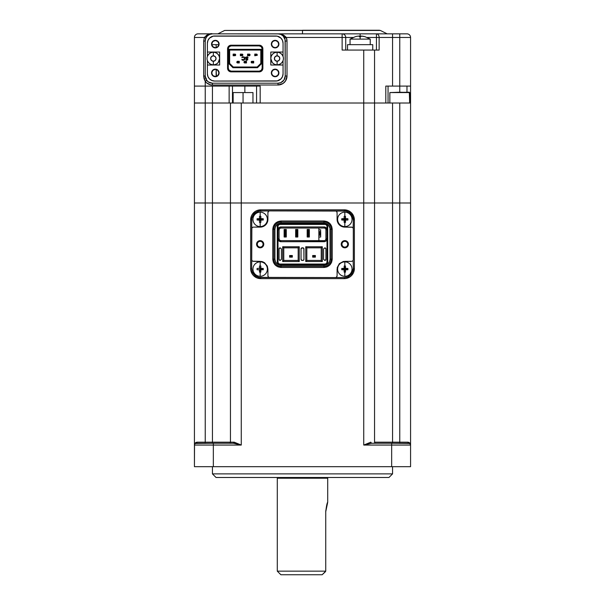 <?xml version="1.0" encoding="UTF-8"?>
<svg xmlns="http://www.w3.org/2000/svg" width="605" height="605" viewBox="0 0 605 605"><rect width="100%" height="100%" fill="white"/><g stroke="black" fill="none" stroke-linecap="round" stroke-linejoin="round"><path stroke-width="0.91" d="M392.562 473.881L392.562 466.682L392.562 473.881L212.438 473.881L392.562 473.881L388.955 477.489L392.562 473.881M212.438 466.682L212.438 473.881L216.046 477.489L388.955 477.489L216.046 477.489L212.438 473.881L212.438 466.682M409.577 443.45L391.662 443.261L408.768 443.261L410.137 443.889L410.568 445.061A1.8 1.8 0 0 0 408.768 443.261L410.152 443.911M195.423 443.45L213.338 443.261L213.338 445.061L194.432 445.061L194.432 466.682L213.338 466.682L213.338 443.261L196.232 443.261A1.8 1.8 0 0 0 194.432 445.061A1.8 1.8 0 0 1 196.232 443.261A1.081 0.817 90 0 0 197.048 442.179L194.848 443.911L194.432 445.061L194.591 444.312L194.432 445.061L241.259 445.061L239.285 444.463L241.259 445.061L241.259 202.985L363.741 202.985L363.741 445.061L370.797 442.179A1.081 0.703 90 0 0 371.5 443.261L363.741 445.061L370.797 442.179L371.5 443.261L391.662 443.261L371.5 443.261L363.741 445.061L391.662 445.061L391.662 443.261L391.662 445.061L410.568 445.061L410.47 444.463M205.836 38.175L205.239 41.057L203.688 41.057L204.339 37.457L205.836 38.175L204.339 37.457L194.432 37.457A3.6 3.6 0 0 1 198.032 33.85A3.6 3.6 0 0 0 194.432 37.457L194.432 103.016L212.438 103.016L194.432 103.016L194.432 202.985L205.239 202.985L205.239 81.403L204.082 78.816L203.688 76.003L203.688 41.057L204.339 37.457L194.432 37.457L194.432 103.016L205.239 103.016L194.432 103.016L194.432 202.985L205.239 202.985L205.239 103.016L230.452 103.016L230.452 202.985L374.548 202.985L363.741 202.985L374.548 202.985L374.548 442.179L374.548 202.985L392.562 202.985L392.562 443.261L392.562 442.179L374.548 442.179A1.081 1.081 0 0 0 375.629 443.261A1.081 1.081 0 0 1 374.548 442.179L392.562 442.179L392.562 202.985L399.761 202.985L399.761 442.179L392.562 442.179L399.761 442.179L399.761 443.261L399.761 442.179L407.952 442.179C409.729 442.55 410.598 443.51 410.568 445.061L410.568 202.985L399.761 202.985L399.761 442.179L407.952 442.179A1.081 0.817 -90 0 0 408.768 443.261A1.8 1.8 0 0 1 410.568 445.061L410.568 103.016L399.761 103.016L399.761 202.985L410.568 202.985L410.568 37.457L399.761 37.457L399.761 92.21L389.854 92.573L409.313 92.21L409.668 103.016L409.668 92.573L389.854 92.573L389.854 103.016L389.854 92.573L409.668 92.573L399.761 92.21L399.761 86.084L410.568 86.084L410.568 37.457A3.6 3.6 0 0 0 406.968 33.85L342.127 33.85A3.6 3.6 0 0 1 345.727 37.457L353.078 37.457L342.127 37.457L342.127 50.064L363.741 50.064L363.741 445.061L391.662 445.061L391.662 466.682L410.568 466.682L410.568 445.061L391.662 445.061L391.662 466.682L213.338 466.682L213.338 445.061L241.259 445.061L233.5 443.261L213.338 443.261L233.5 443.261L234.203 442.179L241.259 445.061L241.259 202.985L230.452 202.985L230.452 442.179L205.239 442.179L205.239 443.261L205.239 202.985L194.432 202.985L194.432 445.061C194.402 443.51 195.271 442.55 197.048 442.179L205.239 442.179L205.239 202.985L212.438 202.985L212.438 442.179L212.438 202.985L230.452 202.985L230.452 442.179A1.081 1.081 0 0 1 229.371 443.261A1.081 1.081 0 0 0 230.452 442.179L234.203 442.179A1.081 0.703 -90 0 1 233.5 443.261L237.387 443.926M408.768 443.261L407.952 442.179L409.948 443.193L410.568 445.061L410.568 466.682L194.432 466.682L194.53 444.463M195.112 443.654L194.674 444.161L195.112 443.654M194.47 444.569L195.052 443.193L197.048 442.179L234.203 442.179L241.259 445.061M194.432 202.985L194.432 445.061M212.438 443.261L212.438 442.179L212.438 443.261M239.285 444.463L237.319 443.911M251.846 260.233L251.703 259.545L251.846 260.233A1.8 1.8 0 0 0 251.846 260.233L252.232 260.815A1.8 1.8 0 0 0 252.822 261.209L260.173 261.345L253.51 261.345A1.8 1.8 0 0 1 251.703 259.545L251.703 268.544L252.391 271.993L255.711 276.039L258.955 277.377L335.283 277.551A1.8 1.8 0 0 0 336.554 277.029L337.083 275.751L337.083 269.089L337.083 275.751A1.8 1.8 0 0 1 335.283 277.551L344.29 277.551L347.731 276.871L351.777 273.551L353.297 268.544L354.371 268.544A10.088 10.088 0 0 1 344.29 278.633L344.29 277.551L344.29 278.633L260.71 278.633L260.71 277.551L260.71 278.633A10.088 10.088 0 0 1 250.629 268.544L251.703 268.544L250.629 268.544L250.629 219.917L251.703 219.917L250.629 219.917A10.088 10.088 0 0 1 260.71 209.829L260.71 210.911L260.71 209.829L344.29 209.829L344.29 210.911L344.29 209.829A10.088 10.088 0 0 1 354.371 219.917L353.297 219.917L353.297 259.545A1.8 1.8 0 0 1 351.49 261.345L352.178 261.209A1.8 1.8 0 0 0 352.768 260.815L353.154 260.233A1.8 1.8 0 0 0 353.154 260.226L353.297 268.544A9.007 9.007 0 0 1 344.29 277.551L269.717 277.551A1.8 1.8 0 0 1 267.917 275.751L268.446 277.029A1.8 1.8 0 0 0 269.717 277.551L260.71 277.551A9.007 9.007 0 0 1 251.703 268.544L251.846 228.229A1.8 1.8 0 0 0 251.846 228.236L251.703 228.924A1.8 1.8 0 0 1 253.51 227.117L252.822 227.261A1.8 1.8 0 0 0 252.232 227.646L251.846 228.229M344.29 209.829L260.71 209.829L256.853 210.593L255.106 211.531L252.323 214.314L251.393 216.053L250.629 219.917L250.629 268.544L250.818 270.518L252.323 274.148L253.578 275.683L256.853 277.869L260.71 278.633L344.29 278.633L346.257 278.444L349.894 276.931L351.422 275.683L353.607 272.409L354.371 268.544L354.371 219.917L353.607 216.053L351.422 212.786L348.147 210.593L344.29 209.829M375.917 202.985L399.761 202.985L374.548 202.985L374.548 103.016L363.741 103.016L363.741 202.985L241.259 202.985L241.259 103.016L392.562 103.016L392.562 202.985L392.562 103.016L399.761 103.016L399.761 202.985L410.568 202.985M230.452 103.016L241.259 103.016L230.452 103.016L230.452 202.985L212.438 202.985L212.438 103.016L212.438 202.985L205.239 202.985L229.083 202.985M363.749 445.061L365.715 444.463M292.23 255.522L292.23 257.148L291.693 256.603L290.249 256.603L289.712 257.148L292.23 257.148L292.23 255.522L291.693 256.603L292.321 257.148L292.321 255.522L289.712 255.522L290.249 256.066L291.693 256.066L292.23 255.522L289.621 255.522L289.621 257.148L289.712 255.522M315.288 255.522L315.288 257.148L314.751 256.603L313.307 256.603L312.77 257.148L315.288 257.148L315.288 255.522L314.751 256.603L315.379 257.148L315.379 255.522L312.77 255.522L313.307 256.603L314.751 256.603L314.751 256.066L313.307 256.066L314.751 256.066L315.288 255.522L312.77 255.522L312.77 257.148L313.307 256.066L312.679 255.522L312.679 257.148L312.77 255.522M257.291 244.231A2.881 2.881 0 0 0 260.173 247.112A2.881 2.881 0 0 0 263.054 244.231L263.772 244.231A3.6 3.6 0 0 1 260.173 247.831A3.6 3.6 0 0 1 256.573 244.231L257.291 244.231A2.881 2.881 0 0 1 260.173 241.35A2.881 2.881 0 0 1 263.054 244.231A2.881 2.881 0 0 1 260.173 247.112A2.881 2.881 0 0 1 257.291 244.231L256.573 244.231A3.6 3.6 0 0 1 260.173 240.631A3.6 3.6 0 0 1 263.772 244.231L263.054 244.231A2.881 2.881 0 0 0 260.173 241.35A2.881 2.881 0 0 0 257.291 244.231M341.946 244.231A2.881 2.881 0 0 0 344.827 247.112A2.881 2.881 0 0 0 347.709 244.231L348.427 244.231A3.6 3.6 0 0 1 344.827 247.831A3.6 3.6 0 0 1 341.228 244.231L341.946 244.231A2.881 2.881 0 0 1 344.827 241.35A2.881 2.881 0 0 1 347.709 244.231A2.881 2.881 0 0 1 344.827 247.112A2.881 2.881 0 0 1 341.946 244.231L341.228 244.231A3.6 3.6 0 0 1 344.827 240.631A3.6 3.6 0 0 1 348.427 244.231L347.709 244.231A2.881 2.881 0 0 0 344.827 241.35A2.881 2.881 0 0 0 341.946 244.231M251.703 219.917A9.007 9.007 0 0 1 260.71 210.911L335.283 210.911A1.8 1.8 0 0 1 337.083 212.71L336.554 211.44A1.8 1.8 0 0 0 335.283 210.911L344.29 210.911A9.007 9.007 0 0 1 353.297 219.917L351.777 214.911L349.289 212.431L346.045 211.084L269.717 210.911A1.8 1.8 0 0 0 268.446 211.44L267.917 212.71A1.8 1.8 0 0 1 269.717 210.911L258.955 211.084L254.342 213.55L251.877 218.155L251.703 228.924L251.703 219.917M353.154 228.229L352.768 227.646A1.8 1.8 0 0 0 352.178 227.261L344.827 227.117L351.49 227.117A1.8 1.8 0 0 1 353.297 228.924L353.154 228.229A1.8 1.8 0 0 0 353.154 228.229L353.297 219.917M341.863 226.527L343.315 226.973L340.524 225.816L337.673 222.338A7.744 7.744 0 0 0 338.384 223.676M337.083 219.381A7.744 7.744 0 0 0 337.673 222.338L337.083 219.373L337.083 212.71L337.083 219.373A7.744 7.744 0 0 0 344.827 227.117L343.315 226.973A7.744 7.744 0 0 1 338.392 223.684M343.322 226.973A7.744 7.744 0 0 0 344.82 227.117L351.49 227.117M267.917 219.373L266.608 223.676A7.744 7.744 0 0 0 267.917 219.381L267.917 212.71L267.917 219.373A7.744 7.744 0 0 1 260.173 227.117A7.744 7.744 0 0 0 261.678 226.973M269.028 211.047L268.446 211.44M266.608 223.676L264.476 225.816L261.685 226.973A7.744 7.744 0 0 0 266.608 223.684M260.173 227.117L253.51 227.117L261.685 226.973M263.137 261.935L261.685 261.489L264.476 262.646L267.327 266.124L267.917 269.089L267.917 275.751M353.297 268.544L353.154 260.233M344.827 261.345L351.49 261.345L343.315 261.489L339.352 263.614L337.235 267.576L337.083 275.751M323.932 222.08L323.932 220.999C328.938 221.513 331.699 224.281 332.221 229.28L331.139 229.28A7.207 7.207 0 0 0 323.932 222.08L281.068 222.08L281.068 220.999L323.932 220.999L323.932 223.154L281.068 223.154L278.724 223.623L276.735 224.954L275.411 226.935L274.942 229.28L274.942 259.182L275.411 261.526L276.735 263.515L278.724 264.839L281.068 265.308L323.932 265.308L326.276 264.839L328.265 263.515L329.589 261.526L330.058 259.182L329.944 228.085L328.265 224.954L326.276 223.623L323.932 223.154L323.932 222.08A7.207 7.207 0 0 1 331.139 229.28L330.058 229.28L331.139 229.28L331.139 259.182L332.221 259.182C331.699 264.188 328.938 266.949 323.932 267.471L281.068 267.471C276.062 266.949 273.301 264.188 272.779 259.182L272.779 229.28C273.301 224.273 276.062 221.513 281.068 220.999L281.068 222.08A7.207 7.207 0 0 0 273.861 229.28L272.779 229.28L273.861 229.28L273.861 259.182L272.779 259.182L273.861 259.182A7.207 7.207 0 0 0 281.068 266.389L281.068 267.471L281.068 266.389L323.932 266.389L323.932 267.471L323.932 265.308L281.068 265.308L281.068 266.389L281.068 265.308A6.126 6.126 0 0 1 274.942 259.182L273.861 259.182L274.942 259.182L274.942 229.28L273.861 229.28L274.942 229.28A6.126 6.126 0 0 1 281.068 223.154L281.068 222.08L281.068 223.154L323.932 223.154A6.126 6.126 0 0 1 330.058 229.28L330.058 259.182L331.139 259.182L331.139 229.28L332.221 229.28L332.221 259.182L330.058 259.182A6.126 6.126 0 0 1 323.932 265.308L323.932 266.389A7.207 7.207 0 0 0 331.139 259.182A7.207 7.207 0 0 1 323.932 266.389L281.068 266.389A7.207 7.207 0 0 1 273.861 259.182L273.861 229.28A7.207 7.207 0 0 1 281.068 222.08L323.932 222.08M326.995 226.58A2.163 2.163 0 0 0 324.832 224.417L280.168 224.417A2.163 2.163 0 0 0 278.005 226.58L278.005 261.882L277.287 261.882L277.287 226.58L277.287 261.882L278.005 261.882L278.005 226.58L277.287 226.58L278.005 226.58A2.163 2.163 0 0 1 280.168 224.417L280.168 223.699C278.421 223.873 277.461 224.833 277.287 226.58L278.126 224.546L280.168 223.699L280.168 224.417L324.832 224.417L324.832 223.699L280.168 223.699L324.832 223.699L324.832 224.417A2.163 2.163 0 0 1 326.995 226.58L327.713 226.58C327.539 224.833 326.579 223.873 324.832 223.699L326.874 224.546L327.713 226.58L327.713 261.882L326.995 261.882L326.995 226.58L326.995 229.824L325.913 229.824A1.8 1.8 0 0 0 324.114 228.024L324.114 226.943A2.881 2.881 0 0 1 326.995 229.824L325.913 229.824L325.913 238.831A1.8 1.8 0 0 1 324.114 240.631L280.886 240.631L280.886 241.713A2.881 2.881 0 0 1 278.005 238.831L279.087 238.831L279.608 240.102M318.858 240.631L318.858 228.024L318.888 235.224L319.432 235.224L319.432 231.624L318.888 231.624L318.888 240.631M280.886 228.024L279.608 228.546L279.087 229.824L278.005 229.824A2.881 2.881 0 0 1 280.886 226.943L280.886 228.024A1.8 1.8 0 0 0 279.087 229.824A1.8 1.8 0 0 1 280.886 228.024L324.114 228.024L324.114 226.943L280.886 226.943L280.886 228.024L324.114 228.024A1.8 1.8 0 0 1 325.913 229.824L325.913 238.831L326.995 238.831A2.881 2.881 0 0 1 324.114 241.713L324.114 240.631L280.886 240.631L280.886 241.713L324.114 241.713L324.114 240.631A1.8 1.8 0 0 0 325.913 238.831L326.995 238.831L326.995 261.882A2.163 2.163 0 0 1 324.832 264.045L325.664 263.878M280.198 240.495L280.886 240.631A1.8 1.8 0 0 1 279.087 238.831L279.087 229.824L278.005 229.824L278.845 227.782L280.886 226.943L324.114 226.943L326.155 227.782L326.995 229.824L326.995 238.831L326.155 240.866L325.218 241.493L280.886 241.713L278.845 240.866L278.005 238.831L279.087 238.831L279.223 239.52M307.181 229.461L309.344 229.461L309.344 237.024L307.181 237.024L307.181 229.461M295.656 229.461L297.819 229.461L297.819 237.024L295.656 237.024L295.656 229.461M284.131 229.461L286.286 229.461L286.286 237.024L284.131 237.024L284.131 229.461M279.087 229.824L279.087 238.831A1.8 1.8 0 0 0 280.886 240.631M280.168 224.417L279.336 224.584M326.367 225.052L325.664 224.584M280.168 264.045A2.163 2.163 0 0 1 278.005 261.882A2.163 2.163 0 0 0 280.168 264.045L324.832 264.045L324.832 264.763C326.579 264.589 327.539 263.629 327.713 261.882L326.874 263.924L324.832 264.763L324.832 264.045L280.168 264.045L280.168 264.763L324.832 264.763L280.168 264.763L280.168 264.045M298.174 247.831L299.256 246.757L282.686 246.757L283.768 247.831L298.174 247.831L298.174 260.445L298.174 247.831L283.768 247.831L283.768 260.445L282.686 261.526L299.256 261.526L298.174 260.445L283.768 260.445L298.174 260.445L299.256 261.526L299.256 246.757L298.174 247.831M321.232 260.445L321.232 247.831L322.314 246.757L305.744 246.757L306.826 247.831L306.826 260.445L306.826 247.831L321.232 247.831L321.232 260.445L306.826 260.445L305.744 261.526L306.826 260.445L321.232 260.445L322.314 261.526L321.232 260.445M306.826 247.831L321.232 247.831L322.314 246.757L322.314 261.526L322.314 246.757L305.744 246.757L305.744 261.526L322.314 261.526L305.744 261.526L305.744 246.757L306.826 247.831M280.168 260.445L279.087 259.363L279.087 248.912A1.081 1.081 0 0 1 280.168 247.831L281.423 248.912L281.423 259.363L280.168 260.445A1.081 1.081 0 0 1 279.087 259.363L279.087 248.912L280.168 247.831M301.056 248.912L301.056 259.363L301.056 248.912A1.081 1.081 0 0 1 302.137 247.831L302.863 247.831A1.081 1.081 0 0 1 303.944 248.912L303.944 259.363L303.861 248.504L302.137 247.831L301.056 248.912M303.944 259.363A1.081 1.081 0 0 1 302.863 260.445L302.137 260.445A1.081 1.081 0 0 1 301.056 259.363L302.137 260.445L303.271 260.362L303.944 259.363M324.832 247.831L325.913 248.912L325.913 259.363A1.081 1.081 0 0 1 324.832 260.445L323.577 259.363L323.577 248.912L324.832 247.831A1.081 1.081 0 0 1 325.913 248.912L325.913 259.363L324.832 260.445M299.256 246.757L299.256 261.526L282.686 261.526L282.686 246.757L299.256 246.757M326.995 261.882A2.163 2.163 0 0 1 324.832 264.045M277.287 261.882C277.461 263.629 278.421 264.589 280.168 264.763L278.126 263.924L277.287 261.882M352.178 261.209L352.768 260.815M353.297 259.545L353.297 228.924M352.768 227.646L352.178 227.261M336.554 211.44L335.972 211.047M252.822 227.261L252.232 227.646M251.703 228.924L251.703 259.545M252.232 260.815L252.822 261.209M253.51 261.345L261.685 261.489M268.446 277.029L269.028 277.415M335.972 277.415L336.554 277.029M332.221 229.28L332.221 259.182L331.638 262.23L329.793 265.043L326.987 266.888L323.932 267.471L281.068 267.471L278.013 266.888L275.207 265.043L273.362 262.23L272.779 259.182L272.779 229.28L273.362 226.232L275.207 223.427L278.013 221.581L281.068 220.999L323.932 220.999L326.987 221.581L329.793 223.427L331.638 226.232L332.221 229.28M263.772 244.231L262.721 246.779L260.173 247.831L257.624 246.779L256.573 244.231L257.624 241.682L260.173 240.631L262.721 241.682L263.772 244.231M348.427 244.231L347.376 246.779L344.827 247.831L342.279 246.779L341.228 244.231L342.279 241.682L344.827 240.631L347.376 241.682L348.427 244.231M319.432 231.624L320.151 231.624L318.888 231.624L318.888 228.024M318.888 229.824L320.695 229.824L320.151 235.224L320.695 235.224L320.695 231.624L320.151 231.624M320.151 235.224L319.432 235.224L320.695 235.224L320.695 237.024L318.888 237.024L318.888 235.224L319.432 235.224M318.888 237.024L320.695 237.024M286.142 229.643L286.142 236.85L285.605 236.85L285.605 229.643L284.887 229.643L284.887 236.85L285.605 236.85L284.342 236.85M295.875 229.461L295.875 237.024M295.875 236.85L296.412 236.85L296.412 229.643L295.875 229.643L295.875 236.85L297.675 236.85L297.675 229.643L297.675 236.85L297.131 236.85L297.131 229.643L297.675 229.643M307.401 229.461L307.401 237.024M307.401 236.85L307.937 236.85L307.937 229.643L307.401 229.643L307.401 236.85L309.2 236.85L309.2 229.643L309.2 236.85L308.663 236.85L308.663 229.643L309.2 229.643M344.827 276.296A7.207 7.207 0 0 0 352.034 269.089A7.207 7.207 0 0 0 344.827 261.882L344.827 265.996A10.625 6.595 0 0 1 345.478 266.011L345.538 268.378L347.905 268.438L347.913 269.089L347.905 269.739L345.538 269.8L345.478 272.167A10.625 6.595 180 0 1 344.827 272.174L344.827 276.296A7.207 7.207 0 0 1 337.62 269.089A7.207 7.207 0 0 1 344.827 261.882A7.207 7.207 0 0 1 352.034 269.089A7.207 7.207 0 0 1 344.827 276.296L344.827 272.174A10.625 6.595 180 0 1 344.177 272.167A11.465 1.883 -90 0 1 344.116 269.8A11.465 1.883 180 0 1 341.749 269.739L344.827 269.089L344.116 269.8L344.827 269.089L344.177 272.167L344.827 269.089L345.478 272.167A10.625 6.595 180 0 1 344.827 272.174A10.625 6.595 180 0 1 344.177 272.167L344.116 269.8L341.749 269.739L341.742 269.089L341.749 268.438L344.116 268.378L344.177 266.011A10.625 6.595 0 0 1 344.827 265.996A10.625 6.595 0 0 1 345.478 266.011A11.465 1.883 90 0 1 345.538 268.378A11.465 1.883 0 0 1 347.905 268.438A10.625 6.595 90 0 1 347.905 269.739L344.827 269.089L345.538 269.8A11.465 1.883 90 0 1 345.478 272.167L344.827 269.089L347.905 268.438L344.827 269.089L345.538 268.378L344.827 269.089L345.478 266.011L344.827 269.089L344.177 266.011A10.625 6.595 0 0 1 344.827 265.996L344.827 261.882A7.207 7.207 0 0 0 337.62 269.089A7.207 7.207 0 0 0 344.827 276.296M341.749 268.438A11.465 1.883 0 0 1 344.116 268.378L344.827 269.089L341.749 268.438M260.173 276.296A7.207 7.207 0 0 0 267.38 269.089A7.207 7.207 0 0 0 260.173 261.882L260.173 265.996A10.625 6.595 0 0 1 260.823 266.011L260.884 268.378L263.251 268.438L263.258 269.089L263.251 269.739L260.884 269.8L260.823 272.167A10.625 6.595 180 0 1 260.173 272.174L260.173 276.296A7.207 7.207 0 0 1 252.966 269.089A7.207 7.207 0 0 1 260.173 261.882A7.207 7.207 0 0 1 267.38 269.089A7.207 7.207 0 0 1 260.173 276.296L260.173 272.174A10.625 6.595 180 0 1 259.522 272.167L259.462 269.8L257.095 269.739L257.087 269.089L257.095 268.438L259.462 268.378L259.522 266.011A10.625 6.595 0 0 1 260.173 265.996L260.173 261.882A7.207 7.207 0 0 0 252.966 269.089A7.207 7.207 0 0 0 260.173 276.296M260.823 272.167L260.173 269.089L260.884 269.8A11.465 1.883 90 0 1 260.823 272.167M263.251 268.438A10.625 6.595 90 0 1 263.251 269.739L260.173 269.089L263.251 268.438L260.173 269.089L260.884 268.378A11.465 1.883 0 0 1 263.251 268.438M260.823 266.011A11.465 1.883 90 0 1 260.884 268.378L260.173 269.089L260.823 266.011M259.522 272.167A11.465 1.883 -90 0 1 259.462 269.8L260.173 269.089L259.522 272.167M344.827 226.58A7.207 7.207 0 0 0 352.034 219.373A7.207 7.207 0 0 0 344.827 212.173L344.827 216.287A10.625 6.595 0 0 1 345.478 216.295L345.538 218.662L347.905 218.73L347.913 219.373L347.905 220.023L345.538 220.091L345.478 222.451A10.625 6.595 180 0 1 344.827 222.466L344.827 226.58A7.207 7.207 0 0 1 337.62 219.373A7.207 7.207 0 0 1 344.827 212.173A7.207 7.207 0 0 1 352.034 219.373A7.207 7.207 0 0 1 344.827 226.58L344.827 222.466A10.625 6.595 180 0 1 344.177 222.451L344.827 219.373L344.116 220.091A11.465 1.883 180 0 1 341.749 220.023L344.827 219.373L345.478 222.451A10.625 6.595 180 0 1 344.827 222.466A10.625 6.595 180 0 1 344.177 222.451L344.116 220.091L341.749 220.023L341.742 219.373L341.749 218.73L344.116 218.662L344.177 216.295A10.625 6.595 0 0 1 344.827 216.287L344.827 212.173A7.207 7.207 0 0 0 337.62 219.373A7.207 7.207 0 0 0 344.827 226.58M345.478 222.451L344.827 219.373L345.538 220.091A11.465 1.883 90 0 1 345.478 222.451M345.538 218.662A11.465 1.883 0 0 1 347.905 218.73L344.827 219.373L345.538 218.662L344.827 219.373L345.478 216.295A11.465 1.883 90 0 1 345.538 218.662M341.749 218.73A11.465 1.883 0 0 1 344.116 218.662L344.827 219.373L341.749 218.73M260.173 226.58A7.207 7.207 0 0 0 267.38 219.373A7.207 7.207 0 0 0 260.173 212.173L260.173 216.287A10.625 6.595 0 0 1 260.823 216.295L260.884 218.662L263.251 218.73L263.258 219.373L263.251 220.023L260.884 220.091L260.823 222.451A10.625 6.595 180 0 1 260.173 222.466L260.173 226.58A7.207 7.207 0 0 1 252.966 219.373A7.207 7.207 0 0 1 260.173 212.173A7.207 7.207 0 0 1 267.38 219.373A7.207 7.207 0 0 1 260.173 226.58L260.173 222.466A10.625 6.595 180 0 1 259.522 222.451L259.462 220.091A11.465 1.883 180 0 1 257.095 220.023L260.173 219.373L259.462 220.091L257.095 220.023L257.095 218.73L259.462 218.662L259.522 216.295A10.625 6.595 0 0 1 260.173 216.287L260.173 212.173A7.207 7.207 0 0 0 252.966 219.373A7.207 7.207 0 0 0 260.173 226.58M260.823 222.451L260.173 219.373L260.884 220.091A11.465 1.883 90 0 1 260.823 222.451M263.251 220.023A11.465 1.883 180 0 1 260.884 220.091L260.173 219.373L263.251 220.023M260.884 218.662A11.465 1.883 0 0 1 263.251 218.73L260.173 219.373L260.884 218.662L260.173 219.373L260.823 216.295A11.465 1.883 90 0 1 260.884 218.662M257.095 218.73A11.465 1.883 0 0 1 259.462 218.662L260.173 219.373L257.095 218.73M276.795 477.527L328.205 477.527A0.718 0.718 0 0 0 328.296 477.489A0.718 0.718 0 0 1 328.205 477.527A0.718 0.718 0 0 0 327.713 478.207A0.718 0.718 0 0 1 328.205 477.527L276.795 477.527A0.718 0.718 0 0 1 277.287 478.207L277.287 571.15L325.747 571.15L325.747 511.709L327.713 502.256L327.713 478.207L277.287 478.207A0.718 0.718 0 0 0 276.795 477.527A0.718 0.718 0 0 1 276.704 477.489A0.718 0.718 0 0 0 276.795 477.527M324.976 572.156L322.147 574.75L325.747 571.15L324.976 572.156L325.747 571.15L277.287 571.15L280.886 574.75L277.287 571.15L277.287 478.207L327.713 478.207L327.713 502.256C327.078 502.808 326.428 505.961 325.747 511.709L325.747 571.15M280.886 574.75L322.147 574.75L280.886 574.75M325.77 510.688L325.747 511.709M374.548 202.985L374.548 50.064L363.741 50.064L378.571 50.064M212.257 33.85L206.978 34.969L204.339 37.457C208.173 34.273 210.88 33.078 212.438 33.85L278.005 33.85L280.758 34.402L283.095 35.96L285.068 39.65L285.212 76.003L283.995 80.004L280.758 82.658L278.005 83.203L212.438 83.203L208.438 81.993L206.449 80.004L205.239 76.003L203.688 76.003L205.239 76.003L206.676 80.321L205.239 81.403L205.239 86.084L260.173 86.084L194.432 86.084L205.239 86.084L205.239 103.016L212.438 103.016L212.438 86.084L212.438 103.016L229.136 103.016L229.136 86.084L229.136 103.016L212.438 103.016L229.083 103.016M230.452 202.985L241.259 202.985L241.259 103.016L374.548 103.016L374.548 50.064M375.917 103.016L410.568 103.016L410.568 86.084L392.562 86.084L392.562 37.457L399.761 37.457L399.761 86.084L385.808 86.084L385.808 103.016L260.173 103.016L260.173 86.084L259.469 86.084M252.966 103.016L252.966 92.573L243.059 92.573L243.059 103.016L243.059 92.573L233.152 92.573L233.152 103.016M302.5 33.85L302.5 30.439L224.667 30.439L379.524 30.25L224.667 30.439L380.333 30.439L302.5 30.439L302.5 33.85M256.573 103.016L256.573 86.084L256.573 103.016M218.881 44.657L216.136 44.657L216.136 47.629L216.136 44.657L211.758 44.657M214.2 76.359L216.136 76.359L216.136 69.431L216.446 76.359L214.2 76.359M206.35 78.597L205.813 78.854M244.859 92.573L244.859 86.084M232.479 86.084L232.479 103.016L232.479 86.084M260.324 50.064L262.873 50.064L260.8 50.064L260.8 63.389L257.201 66.996L233.243 66.996L232.948 67.715L257.496 67.715L261.526 63.691L260.8 63.389L257.201 66.996L257.496 67.715L257.201 66.996L233.243 66.996L229.643 63.389L233.243 66.996L232.948 67.715L228.924 63.691L232.948 67.715L257.496 67.715L261.526 63.691L261.526 49.345L228.924 49.345L261.526 49.345L260.8 50.064L229.643 50.064L228.924 49.345L229.643 50.064L260.8 50.064M388.055 103.016L388.055 86.084L388.055 103.016M345.727 37.457L345.727 50.064L345.727 37.457L342.127 37.457L342.127 41.057M370.222 39.106L370.222 44.657L370.222 39.106L364.989 36.678L361.034 36.058L360.943 36.693A16.433 12.622 180 0 0 360.141 36.678L360.141 33.85L360.141 39.106L350.053 39.106L350.053 44.657L350.053 39.106L370.222 39.106L360.141 39.106L360.141 36.678A16.433 12.622 180 0 0 359.332 36.693L359.241 36.058A17.938 17.772 180 0 0 355.301 36.693L350.053 39.106M374.843 50.064L379.131 50.064L379.131 37.457L367.197 37.457L376.446 37.457L376.446 33.85A3.6 2.685 90 0 1 379.131 37.457L392.562 37.457L392.562 86.084L385.808 86.084L385.808 103.016L374.745 103.016M376.446 41.057L376.446 50.064L379.131 50.064L379.131 37.457L376.446 37.457L376.446 50.064M342.831 50.064L363.741 50.064L363.741 103.016L260.173 103.016L260.173 86.084M379.131 37.457L392.562 37.457L392.562 33.85L392.562 37.457L399.761 37.457L399.761 33.85L399.761 37.457L410.568 37.457A3.6 3.6 0 0 0 406.968 33.85L343.496 33.85M278.005 83.203L278.005 85.002L283.004 83.49L285.492 81.002L287.012 76.003A9.007 9.007 0 0 1 278.005 85.002L278.005 83.203L212.438 83.203L278.005 83.203A7.207 7.207 0 0 0 285.212 76.003L287.012 76.003L287.012 41.057L287.012 76.003L285.212 76.003L285.212 41.057L287.012 41.057L286.256 37.457L284.244 37.457L342.127 37.457L342.127 50.064M406.968 86.084L406.968 92.21L406.968 86.084M385.808 86.084L386.724 86.084M208.838 34.818L208.838 34.258L208.838 34.818M206.055 79.346L206.676 80.321L205.239 81.403L206.668 82.915L210.374 84.768L212.438 85.002L278.005 85.002L212.438 85.002L212.438 83.203L212.438 85.002A9.007 9.007 0 0 1 205.239 81.403L203.688 76.003L203.688 41.057L205.239 41.057L205.783 38.297L207.349 35.96L209.685 34.402L212.438 33.85L198.032 33.85L212.34 33.85M209.98 34.288L209.292 34.576M212.438 83.203A7.207 7.207 0 0 1 205.239 76.003L205.239 41.057A7.207 7.207 0 0 1 212.438 33.85L279.124 33.903L282.437 34.629L286.256 37.457L342.127 37.457L342.127 33.85L278.005 33.85C281.431 33.789 284.176 34.992 286.256 37.457L284.607 38.175L286.256 37.457A9.007 9.007 0 0 1 287.012 41.057L285.212 41.057A7.207 7.207 0 0 0 278.005 33.85L342.475 33.85M215.32 47.719L217.868 46.668L218.927 44.12L217.868 41.571L215.32 40.52L212.779 41.571L211.72 44.12L212.779 46.668L215.32 47.719M275.124 47.719L277.672 46.668L278.724 44.12L277.672 41.571L275.124 40.52L272.575 41.571L271.516 44.12L272.575 46.668L275.124 47.719M215.32 76.54L217.868 75.489L218.927 72.94L217.868 70.392L215.32 69.333L212.779 70.392L211.72 72.94L212.779 75.489L215.32 76.54M275.124 76.54L277.672 75.489L278.724 72.94L277.672 70.392L275.124 69.333L272.575 70.392L271.516 72.94L272.575 75.489L275.124 76.54M279.404 83.067A7.207 7.207 0 0 0 283.995 80.004M302.5 30.25L379.524 30.25L302.5 30.25M208.135 35.279L206.887 36.466M206.676 80.321A7.207 7.207 0 0 0 211.039 83.067M364.006 36.451L364.974 36.693A17.938 17.772 180 0 0 361.034 36.058L360.943 36.693M347.527 44.657L347.527 50.064L347.527 44.657L372.748 44.657L372.748 50.064L372.748 44.657L347.527 44.657M359.249 36.088L359.332 36.693L359.249 36.088L358.243 36.134L358.742 36.088M357.252 36.27L358.243 36.134L357.252 36.27M356.269 36.451L355.301 36.693M233.734 55.463L233.152 55.395M244.73 58.874L244.276 58.874M247.778 58.844L247.18 58.912M256.535 55.032L257.291 54.821L256.573 54.095L254.766 54.095L257.004 54.238L254.766 54.095L255.491 54.458L254.766 54.821L254.766 54.095L254.766 54.821L257.291 54.821L257.238 55.312L254.766 55.032L254.766 55.758L254.766 55.032M261.874 57.036L260.8 55.97M277.105 64.833A6.307 6.307 0 0 1 270.798 58.526A6.307 6.307 0 0 0 277.105 64.833A6.307 6.307 0 0 0 283.405 58.526A6.307 6.307 0 0 1 277.105 64.833L277.105 61.234L277.105 64.833M283.405 58.526A6.307 6.307 0 0 0 277.105 52.227L277.105 55.826A2.7 2.7 0 0 1 279.805 58.526A2.7 2.7 0 0 1 277.105 61.234L275.192 60.44L274.398 58.526L275.192 56.62L277.105 55.826L279.011 56.62L279.805 58.526L279.011 60.44L277.105 61.234A2.7 2.7 0 0 1 274.398 58.526A2.7 2.7 0 0 1 277.105 55.826L277.105 52.227A6.307 6.307 0 0 0 270.798 58.526A6.307 6.307 0 0 1 277.105 52.227A6.307 6.307 0 0 1 283.405 58.526M213.338 64.833A6.307 6.307 0 0 1 207.039 58.526A6.307 6.307 0 0 0 213.338 64.833A6.307 6.307 0 0 0 219.645 58.526A6.307 6.307 0 0 1 213.338 64.833L213.338 61.234L213.338 64.833M207.394 56.431L208.475 54.518L210.154 53.089L212.211 52.325L214.404 52.317L216.477 53.058L218.163 54.465L219.26 56.363L219.645 58.526L219.645 52.045L207.394 52.045L207.394 56.431L207.394 52.045L219.645 52.045L219.645 65.015L219.645 58.526A6.307 6.307 0 0 0 213.338 52.227L213.338 55.826A2.7 2.7 0 0 1 216.046 58.526A2.7 2.7 0 0 1 213.338 61.234L211.432 60.44L210.638 58.526L211.432 56.62L213.338 55.826L215.251 56.62L216.046 58.526L215.251 60.44L213.338 61.234A2.7 2.7 0 0 1 210.638 58.526A2.7 2.7 0 0 1 213.338 55.826L213.338 52.227A6.307 6.307 0 0 0 207.039 58.526A6.307 6.307 0 0 1 213.338 52.227A6.307 6.307 0 0 1 219.645 58.526L218.163 62.595L216.477 64.001L214.404 64.743L212.211 64.727L210.154 63.964L208.475 62.542L207.394 60.629L207.394 73.84L207.394 60.629M278.905 44.12A3.781 3.781 0 0 1 275.124 47.901A3.781 3.781 0 0 1 271.342 44.12A3.781 3.781 0 0 1 275.124 40.338A3.781 3.781 0 0 1 278.905 44.12L277.793 41.442L275.124 40.338L272.447 41.442L271.342 44.12L272.447 46.797L275.124 47.901L277.793 46.797L278.905 44.12M278.905 72.94A3.781 3.781 0 0 1 275.124 76.722A3.781 3.781 0 0 1 271.342 72.94A3.781 3.781 0 0 1 275.124 69.159A3.781 3.781 0 0 1 278.905 72.94L277.793 70.263L275.124 69.159L272.447 70.263L271.342 72.94L272.447 75.61L275.124 76.722L277.793 75.61L278.905 72.94M219.108 72.94A3.781 3.781 0 0 1 215.32 76.722A3.781 3.781 0 0 1 211.538 72.94A3.781 3.781 0 0 1 215.32 69.159A3.781 3.781 0 0 1 219.108 72.94L217.997 70.263L215.32 69.159L212.65 70.263L211.538 72.94L212.65 75.61L215.32 76.722L217.997 75.61L219.108 72.94M219.108 44.12A3.781 3.781 0 0 1 215.32 47.901A3.781 3.781 0 0 1 211.538 44.12A3.781 3.781 0 0 1 215.32 40.338A3.781 3.781 0 0 1 219.108 44.12L217.997 41.442L215.32 40.338L212.65 41.442L211.538 44.12L212.65 46.797L215.32 47.901L217.997 46.797L219.108 44.12M234.952 54.095L235.678 54.821L233.152 54.821L233.152 54.095L235.186 54.132L235.678 54.821A0.718 0.718 0 0 0 235.39 54.238M234.952 55.758L235.678 54.821L233.152 55.032L233.152 55.758L235.39 55.607A0.718 0.718 0 0 0 235.678 55.032L235.39 55.607M240.359 54.821L240.359 54.095L240.359 54.821L241.077 54.821L240.359 54.095L242.439 54.155L242.877 54.821L242.59 54.238L242.159 54.821L242.877 55.032L240.359 55.032L240.359 55.758L242.59 55.607L240.359 55.032L240.359 55.758L242.386 55.721L242.877 55.032L242.159 55.032L242.59 55.607L242.877 55.032L242.159 55.758M242.151 55.025L241.077 54.821M249.366 54.095L250.084 54.821L247.566 54.821L247.566 54.095L248.284 54.821L249.366 54.821L248.284 54.458L249.593 54.132L247.566 54.095L249.593 54.132L250.084 54.821L249.797 54.238L249.366 54.821L250.084 55.032L249.366 55.395L247.566 55.032L247.566 55.758L249.593 55.721L250.084 55.032L249.366 55.758L247.566 55.758L247.566 55.032M247.566 55.758L248.284 55.395L247.566 55.758M257.238 55.312L254.766 55.758L255.491 55.032L256.573 55.395L254.766 55.758L256.573 55.395M238.559 62.02L236.759 62.239L237.478 62.958L239.277 62.958L237.047 62.814L239.277 62.958L238.559 62.602L239.277 62.239L239.277 62.958L239.277 62.239L236.759 62.239L237.198 61.355L239.277 62.02L239.277 61.302L239.277 62.02M239.277 61.302L237.478 61.302L239.277 61.302M244.715 62.02L244.685 62.602L246.485 62.239L246.485 62.958L244.405 62.905L243.959 62.239L246.485 62.02L246.485 61.302L244.685 61.302L246.485 61.302L244.45 61.339L243.959 62.02L244.246 61.445L244.685 62.02L245.766 62.02L246.485 61.302L246.485 62.02M251.884 62.602L252.966 62.239L251.884 62.239L251.453 62.814L253.684 62.958L251.884 62.602M251.166 62.239L251.612 62.905L253.684 62.958L253.684 62.239L251.166 62.239L251.453 61.445L251.884 62.02L253.684 62.02L253.684 61.302L251.453 61.445A0.718 0.718 0 0 0 251.166 62.02L251.612 61.355L253.684 61.302L252.966 62.02L251.884 61.665L253.684 61.302M251.453 61.445L251.884 61.302M229.643 63.389L228.924 63.691L228.924 49.345L228.924 63.691L229.643 63.389L229.643 50.064L229.643 63.389M259.273 45.201A3.6 3.6 0 0 1 262.873 48.801A3.6 3.6 0 0 0 259.273 45.201L259.273 45.919L231.171 45.919L229.136 46.767L228.289 48.801L228.289 68.252L229.136 70.293L231.171 71.14L259.273 71.14L259.273 71.859A3.6 3.6 0 0 0 262.873 68.252L262.154 68.252A2.881 2.881 0 0 1 259.273 71.14L231.171 71.14L231.171 71.859L259.273 71.859L259.273 71.14L261.307 70.293L262.154 68.252L262.154 48.801L262.873 48.801L261.821 46.252L259.273 45.201L231.171 45.201A3.6 3.6 0 0 0 227.571 48.801L227.571 68.252A3.6 3.6 0 0 0 231.171 71.859L231.171 71.14A2.881 2.881 0 0 1 228.289 68.252L227.571 68.252L228.289 68.252L228.289 48.801L227.571 48.801L228.289 48.801A2.881 2.881 0 0 1 231.171 45.919L231.171 45.201L231.171 45.919L259.273 45.919L259.273 45.201L231.171 45.201L228.622 46.252L227.571 48.801A3.6 3.6 0 0 1 231.171 45.201M283.049 43.22L282.497 40.459L280.939 38.123L277.249 36.149L213.194 36.149L209.504 38.123L207.946 40.459L207.394 43.22L207.394 52.045L207.394 43.22A7.207 7.207 0 0 1 214.601 36.013L275.842 36.013A7.207 7.207 0 0 1 283.049 43.22L283.049 56.431L283.049 52.045L270.798 52.045L283.049 52.045M219.645 65.015L207.394 65.015L219.645 65.015L219.645 52.045M207.394 73.84L207.946 76.593L209.504 78.93L211.848 80.495L214.601 81.047L277.249 80.904L280.939 78.93L282.497 76.593L283.049 73.84L283.049 65.015L270.798 65.015L283.049 65.015L283.049 60.629L283.049 73.84A7.207 7.207 0 0 1 275.842 81.047L214.601 81.047A7.207 7.207 0 0 1 207.394 73.84L207.394 65.015M283.049 60.629L281.968 62.542L280.296 63.964L278.232 64.727L276.039 64.743L273.967 64.001L272.28 62.595L270.798 58.526L270.798 65.015L270.798 52.045L270.798 58.526L271.184 56.363L272.28 54.465L273.967 53.058L276.039 52.317L278.232 52.325L280.296 53.089L281.968 54.518L283.049 56.431M270.798 52.045L270.798 65.015M227.571 68.252L228.622 70.8L231.171 71.859A3.6 3.6 0 0 1 227.571 68.252L227.571 48.801M259.273 71.859L261.821 70.8L262.873 68.252A3.6 3.6 0 0 1 259.273 71.859L231.171 71.859M262.873 48.801L262.873 68.252M259.273 45.919A2.881 2.881 0 0 1 262.154 48.801L261.307 46.767L259.273 45.919M246.001 59.487L246.9 59.872L247.43 59.26L245.479 58.262L245.479 57.263L247.43 56.802L248.103 57.725L246.454 57.188L245.781 57.876L247.505 58.564L247.8 59.797L246.53 60.334L245.63 59.713L246.001 59.487M241.803 57.649L242.476 56.802L244.201 56.961L244.73 57.951L244.503 59.797L243.528 60.334L242.174 60.099L241.803 59.411L244.049 59.638L244.276 57.951L243.528 57.188L241.803 57.649M243.959 62.02L244.685 61.302M245.766 62.239L244.715 62.239M250.084 55.032L249.366 55.758M248.284 55.032L249.328 54.821M244.685 62.958L246.485 62.958L244.685 62.958M243.959 62.239L244.246 62.814L244.685 62.602L243.959 62.239M410.492 444.546L410.568 445.061M217.845 33.85L224.667 30.439M387.155 33.85L380.333 30.439M261.526 60.871L260.8 62.413"/></g></svg>
